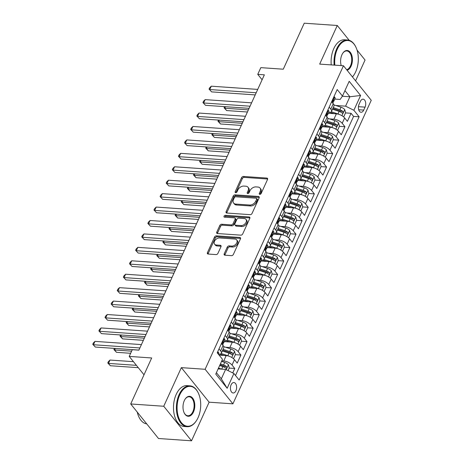 <?xml version="1.0" encoding="UTF-8"?>
<svg xmlns="http://www.w3.org/2000/svg" width="464" height="464" viewBox="0 0 464 464"><rect width="100%" height="100%" fill="white"/><g stroke="black" fill="none" stroke-linecap="round" stroke-linejoin="round"><path stroke-width="0.7" d="M259.811 194.346A1.125 0.766 -38.8 0 0 261.139 193.488L267.525 179.481A1.607 1.096 -38.8 0 0 267.479 178.385A1.607 1.096 -38.8 0 0 266.829 178.072L243.484 176.453A1.607 1.096 -38.8 0 0 241.587 177.683L235.202 191.69A1.125 0.766 -38.8 0 0 235.231 192.461A1.125 0.766 -38.8 0 0 235.689 192.676A1.125 0.766 -38.8 0 0 237.017 191.818L237.846 190.002A5.145 3.509 -38.8 0 1 243.919 186.076L245.862 186.209A5.145 3.509 -38.8 0 1 247.95 187.201A5.145 3.509 -38.8 0 1 248.089 190.716L247.266 192.525A1.125 0.766 -38.8 0 0 247.295 193.297A1.125 0.766 -38.8 0 0 247.753 193.511A1.125 0.766 -38.8 0 0 249.081 192.653L249.905 190.837A5.145 3.509 -38.8 0 1 255.977 186.911L257.92 187.044A5.145 3.509 -38.8 0 1 260.008 188.036A5.145 3.509 -38.8 0 1 260.147 191.551L259.324 193.36A1.125 0.766 -38.8 0 0 259.353 194.132A1.125 0.766 -38.8 0 0 259.811 194.346M235.927 390.758A5.243 3.086 94 0 0 236.396 385.439A5.243 3.086 94 0 0 233.885 382.539A5.243 3.086 94 0 0 231.124 384.778A5.243 3.086 94 0 0 230.654 390.096A5.243 3.086 94 0 0 233.16 392.996A5.243 3.086 94 0 0 235.927 390.758M224.222 253.796A1.607 1.096 -38.8 0 0 224.269 254.893A1.607 1.096 -38.8 0 0 224.918 255.2L231.472 255.658A1.607 1.096 -38.8 0 0 233.369 254.429L240.456 238.873A1.607 1.096 -38.8 0 0 240.416 237.771A1.607 1.096 -38.8 0 0 239.76 237.464L216.415 235.845A1.607 1.096 -38.8 0 0 214.519 237.075L207.431 252.631A1.607 1.096 -38.8 0 0 207.472 253.727A1.607 1.096 -38.8 0 0 208.127 254.04L216.038 254.585A1.607 1.096 -38.8 0 0 217.935 253.356L220.968 246.703A1.607 1.096 -38.8 0 0 220.928 245.601A1.607 1.096 -38.8 0 0 220.272 245.294L216.352 245.021A4.304 2.935 -38.8 0 1 214.606 244.192A4.304 2.935 -38.8 0 1 215.163 240.166A4.304 2.935 -38.8 0 1 219.565 237.968L234.929 239.035A4.304 2.935 -38.8 0 1 236.675 239.865A4.304 2.935 -38.8 0 1 236.118 243.89A4.304 2.935 -38.8 0 1 231.716 246.088L229.158 245.908A1.607 1.096 -38.8 0 0 227.261 247.138L224.222 253.796L224.976 254.73A1.607 1.096 -38.8 0 0 224.849 255.194M349.189 40.31L337.27 25.491L304.239 23.2L283.278 69.2L260.814 67.645L257.758 74.362L264.364 74.82L138.887 350.152L132.281 349.694L129.218 356.404L144.008 374.796M163.746 406.255L191.528 440.8L209.125 402.184L181.343 367.639L163.746 406.255L130.715 403.964L151.682 357.964L129.218 356.404M181.343 367.639L205.123 369.286L343.453 65.749L371.241 100.299L232.911 403.837L205.123 369.286M337.27 25.491L319.673 64.102L343.453 65.749M250.154 214.658A1.607 1.096 -38.8 0 0 252.051 213.428L259.144 197.873A1.607 1.096 -38.8 0 0 259.098 196.777A1.607 1.096 -38.8 0 0 258.448 196.463L235.103 194.845A1.607 1.096 -38.8 0 0 233.206 196.075L226.113 211.63A1.607 1.096 -38.8 0 0 226.159 212.727A1.607 1.096 -38.8 0 0 226.809 213.04L250.154 214.658M249.8 218.37L242.713 233.926A1.607 1.096 -38.8 0 1 240.81 235.155L217.471 233.537A1.607 1.096 -38.8 0 1 216.816 233.23A1.607 1.096 -38.8 0 1 216.775 232.128L219.808 225.475A1.607 1.096 -38.8 0 1 221.705 224.245L231.171 224.901A1.607 1.096 -38.8 0 0 233.067 223.671L235.08 219.257A1.607 1.096 -38.8 0 0 235.039 218.155A1.607 1.096 -38.8 0 0 234.384 217.848L224.53 217.164A1.125 0.766 -38.8 0 1 224.071 216.949A1.125 0.766 -38.8 0 1 224.216 215.893A1.125 0.766 -38.8 0 1 225.371 215.319L249.104 216.961A1.607 1.096 -38.8 0 1 249.754 217.274A1.607 1.096 -38.8 0 1 249.8 218.37M191.528 440.8L158.497 438.509L130.715 403.964M355.581 80.829L365.052 60.036L357.042 50.077M232.737 372.934L234.767 368.474L229.216 368.091M221.804 360.83L223.741 360.969A6.554 2.842 24.5 0 1 232.029 365.069L234.477 359.693L237.22 363.103L240.891 355.047L235.341 354.658M225.556 347.24L229.86 347.536A6.554 2.842 24.5 0 1 238.148 351.637L240.596 346.266L243.339 349.67L247.01 341.614L241.46 341.231M231.675 333.807L235.979 334.103A6.554 2.842 24.5 0 1 244.273 338.204L246.72 332.833L249.458 336.243L253.129 328.181L247.579 327.799M237.8 320.375L242.104 320.676A6.554 2.842 24.5 0 1 250.392 324.777L252.839 319.4L255.577 322.811L259.254 314.754L253.704 314.366M243.919 306.948L248.223 307.243A6.554 2.842 24.5 0 1 256.511 311.344L258.958 305.973L261.702 309.378L265.373 301.322L259.823 300.939M250.038 293.515L254.342 293.811A6.554 2.842 24.5 0 1 262.63 297.911L265.083 292.54L267.821 295.951L271.492 287.889L265.942 287.506M256.163 280.082L260.466 280.384A6.554 2.842 24.5 0 1 268.755 284.484L271.202 279.108L273.94 282.518L277.617 274.462L272.066 274.073M262.282 266.655L266.585 266.951A6.554 2.842 24.5 0 1 274.874 271.051L277.321 265.681L280.065 269.085L283.736 261.029L278.185 260.646M268.401 253.222L272.704 253.518A6.554 2.842 24.5 0 1 280.993 257.619L283.44 252.248L286.184 255.658L289.855 247.596L284.304 247.213M274.526 239.789L278.829 240.091A6.554 2.842 24.5 0 1 287.117 244.192L289.565 238.815L292.303 242.225L295.98 234.169L290.429 233.781M280.645 226.362L284.948 226.658A6.554 2.842 24.5 0 1 293.236 230.759L295.684 225.388L298.427 228.793L302.099 220.736L296.548 220.354M286.764 212.93L291.067 213.225A6.554 2.842 24.5 0 1 299.355 217.326L301.803 211.955L304.546 215.366L308.218 207.304L302.667 206.921M292.888 199.497L297.192 199.798A6.554 2.842 24.5 0 1 305.48 203.899L307.928 198.528L310.665 201.933L314.337 193.877L308.786 193.488M299.007 186.07L303.311 186.366A6.554 2.842 24.5 0 1 311.599 190.466L314.047 185.095L316.79 188.5L320.462 180.444L314.911 180.061M305.126 172.637L309.43 172.933A6.554 2.842 24.5 0 1 317.718 177.033L320.166 171.663L322.909 175.073L326.581 167.011L321.03 166.628M311.245 159.204L315.549 159.506A6.554 2.842 24.5 0 1 323.837 163.606L326.291 158.236L329.028 161.64L332.7 153.584L327.149 153.195M317.37 145.777L321.674 146.073A6.554 2.842 24.5 0 1 329.962 150.174L332.41 144.803L335.147 148.207L338.824 140.151L333.274 139.768M323.489 132.344L327.793 132.64A6.554 2.842 24.5 0 1 336.081 136.741L338.529 131.37L341.272 134.78L344.943 126.718L342.2 123.314A6.554 2.842 -155.5 0 0 333.912 119.213L329.608 118.912M339.393 126.336L344.943 126.718M234.477 359.693A6.554 2.842 -155.5 0 0 226.188 355.592L219.101 355.105M240.596 346.266A6.554 2.842 -155.5 0 0 232.307 342.165L224.274 341.608M246.72 332.833A6.554 2.842 -155.5 0 0 238.432 328.732L230.393 328.176M252.839 319.4A6.554 2.842 -155.5 0 0 244.551 315.3L236.512 314.743M258.958 305.973A6.554 2.842 -155.5 0 0 250.67 301.873L242.637 301.316M265.083 292.54A6.554 2.842 -155.5 0 0 256.795 288.44L248.756 287.883M271.202 279.108A6.554 2.842 -155.5 0 0 262.914 275.007L254.875 274.45M277.321 265.681A6.554 2.842 -155.5 0 0 269.033 261.58L260.994 261.023M283.44 252.248A6.554 2.842 -155.5 0 0 275.152 248.147L267.119 247.59M289.565 238.815A6.554 2.842 -155.5 0 0 281.277 234.714L273.238 234.158M295.684 225.388A6.554 2.842 -155.5 0 0 287.396 221.287L279.357 220.731M301.803 211.955A6.554 2.842 -155.5 0 0 293.515 207.855L285.482 207.298M307.928 198.528A6.554 2.842 -155.5 0 0 299.64 194.422L291.601 193.865M314.047 185.095A6.554 2.842 -155.5 0 0 305.759 180.995L297.72 180.438M320.166 171.663A6.554 2.842 -155.5 0 0 311.878 167.562L303.845 167.005M326.291 158.236A6.554 2.842 -155.5 0 0 318.002 154.129L309.964 153.572M332.41 144.803A6.554 2.842 -155.5 0 0 324.121 140.702L316.083 140.145M338.529 131.37A6.554 2.842 -155.5 0 0 330.24 127.269L322.207 126.713M360.406 101.349L359.061 104.301A5.081 2.987 94 0 0 358.602 109.452A5.081 2.987 94 0 0 361.038 112.265A5.081 2.987 94 0 0 363.718 110.09L365.064 107.138A5.081 2.987 94 0 0 365.516 101.987A5.081 2.987 94 0 0 363.086 99.174A5.081 2.987 94 0 0 360.406 101.349M216.404 372.679L221.334 378.81L225.614 369.408L233.902 373.508L239.163 380.045L359.13 116.8L353.87 110.264L345.581 106.163L335.733 105.485M233.902 373.508L227.174 388.287L215.76 374.094L222.494 359.316L217.233 352.785L337.2 89.54L342.461 96.071L349.189 81.299L360.603 95.491L353.87 110.264M235.509 375.504L353.58 116.418L351.062 113.291L347.391 121.348L344.653 117.943A6.554 2.842 -155.5 0 0 336.365 113.837L328.326 113.28M328.68 112.497A6.554 2.842 -155.5 0 0 331.47 111.47A6.554 2.842 -155.5 0 0 330.791 109.121L329.185 107.126M331.47 111.47L333.918 106.099A6.554 2.842 -155.5 0 0 333.239 103.75L331.632 101.755M219.014 348.882L220.615 350.877A6.554 2.842 24.5 0 1 221.293 353.226A6.554 2.842 24.5 0 1 218.509 354.252M221.293 353.226L223.741 347.855A6.554 2.842 -155.5 0 0 223.062 345.5L221.461 343.511M225.133 335.455L226.734 337.444A6.554 2.842 24.5 0 1 227.412 339.793A6.554 2.842 24.5 0 1 224.628 340.825M227.412 339.793L229.86 334.422A6.554 2.842 -155.5 0 0 229.181 332.073L227.58 330.078M231.252 322.022L232.858 324.011A6.554 2.842 24.5 0 1 233.537 326.366A6.554 2.842 24.5 0 1 230.747 327.393M233.537 326.366L235.985 320.995A6.554 2.842 -155.5 0 0 235.306 318.64L233.699 316.651M237.377 308.589L238.977 310.584A6.554 2.842 24.5 0 1 239.656 312.933A6.554 2.842 24.5 0 1 236.872 313.96M239.656 312.933L242.104 307.562A6.554 2.842 -155.5 0 0 241.425 305.208L239.824 303.218M243.496 295.162L245.096 297.151A6.554 2.842 24.5 0 1 245.775 299.5A6.554 2.842 24.5 0 1 242.991 300.533M245.775 299.5L248.223 294.13A6.554 2.842 -155.5 0 0 247.544 291.781L245.943 289.785M249.615 281.729L251.221 283.719A6.554 2.842 24.5 0 1 251.9 286.073A6.554 2.842 24.5 0 1 249.11 287.1M251.9 286.073L254.347 280.703A6.554 2.842 -155.5 0 0 253.669 278.348L252.062 276.358M255.739 268.296L257.34 270.292A6.554 2.842 24.5 0 1 258.019 272.641A6.554 2.842 24.5 0 1 255.235 273.667M258.019 272.641L260.466 267.27A6.554 2.842 -155.5 0 0 259.788 264.921L258.187 262.926M261.858 254.869L263.459 256.859A6.554 2.842 24.5 0 1 264.138 259.214A6.554 2.842 24.5 0 1 261.354 260.24M264.138 259.214L266.585 253.837A6.554 2.842 -155.5 0 0 265.907 251.488L264.306 249.493M267.977 241.437L269.578 243.426A6.554 2.842 24.5 0 1 270.257 245.781A6.554 2.842 24.5 0 1 267.473 246.807M270.257 245.781L272.71 240.41A6.554 2.842 -155.5 0 0 272.032 238.055L270.425 236.066M274.102 228.004L275.703 229.999A6.554 2.842 24.5 0 1 276.382 232.348A6.554 2.842 24.5 0 1 273.598 233.375M276.382 232.348L278.829 226.977A6.554 2.842 -155.5 0 0 278.151 224.628L276.55 222.633M280.221 214.577L281.822 216.566A6.554 2.842 24.5 0 1 282.501 218.921A6.554 2.842 24.5 0 1 279.717 219.948M282.501 218.921L284.948 213.544A6.554 2.842 -155.5 0 0 284.27 211.195L282.669 209.2M286.34 201.144L287.941 203.133A6.554 2.842 24.5 0 1 288.62 205.488A6.554 2.842 24.5 0 1 285.836 206.515M288.62 205.488L291.073 200.117A6.554 2.842 -155.5 0 0 290.394 197.763L288.788 195.773M292.459 187.711L294.066 189.706A6.554 2.842 24.5 0 1 294.744 192.055A6.554 2.842 24.5 0 1 291.96 193.082M294.744 192.055L297.192 186.685A6.554 2.842 -155.5 0 0 296.513 184.336L294.913 182.34M298.584 174.284L300.185 176.274A6.554 2.842 24.5 0 1 300.863 178.628A6.554 2.842 24.5 0 1 298.079 179.655M300.863 178.628L303.311 173.252A6.554 2.842 -155.5 0 0 302.632 170.903L301.032 168.908M304.703 160.851L306.304 162.841A6.554 2.842 24.5 0 1 306.982 165.196A6.554 2.842 24.5 0 1 304.198 166.222M306.982 165.196L309.43 159.825A6.554 2.842 -155.5 0 0 308.751 157.47L307.151 155.481M310.822 147.419L312.429 149.414A6.554 2.842 24.5 0 1 313.107 151.763A6.554 2.842 24.5 0 1 310.317 152.789M313.107 151.763L315.555 146.392A6.554 2.842 -155.5 0 0 314.876 144.043L313.27 142.048M316.947 133.992L318.548 135.981A6.554 2.842 24.5 0 1 319.226 138.336A6.554 2.842 24.5 0 1 316.442 139.362M319.226 138.336L321.674 132.959A6.554 2.842 -155.5 0 0 320.995 130.61L319.394 128.615M323.066 120.559L324.667 122.554A6.554 2.842 24.5 0 1 325.345 124.903A6.554 2.842 24.5 0 1 322.561 125.93M325.345 124.903L327.793 119.532A6.554 2.842 -155.5 0 0 327.114 117.177L325.513 115.188M336.081 136.741L338.824 140.151M329.962 150.174L332.7 153.584M323.837 163.606L326.581 167.011M317.718 177.033L320.462 180.444M311.599 190.466L314.337 193.877M305.48 203.899L308.218 207.304M299.355 217.326L302.099 220.736M293.236 230.759L295.98 234.169M287.117 244.192L289.855 247.596M280.993 257.619L283.736 261.029M274.874 271.051L277.617 274.462M268.755 284.484L271.492 287.889M262.63 297.911L265.373 301.322M256.511 311.344L259.254 314.754M250.392 324.777L253.129 328.181M244.273 338.204L247.01 341.614M238.148 351.637L240.891 355.047M232.029 365.069L234.767 368.474M225.614 369.408L218.126 368.892M345.581 106.163L349.868 96.761L344.938 90.631M342.345 96.245L349.868 96.761L360.603 95.491M334.805 99.07L340.176 99.441L342.461 96.071M209.125 402.184L232.911 403.837M257.758 74.362L262.108 79.767M345.512 112.903L351.062 113.291M353.58 116.418L359.13 116.8M227.174 388.287L221.334 378.81M260.06 194.335A1.125 0.766 -38.8 0 1 260.072 194.294L260.901 192.485A5.145 3.509 -38.8 0 0 260.762 188.97L260.008 188.036M247.95 187.201L248.698 188.135A5.145 3.509 -38.8 0 1 248.837 191.649L248.014 193.459A1.125 0.766 -38.8 0 0 247.996 193.5M267.653 179.011A1.607 1.096 -38.8 0 0 267.577 179.005L244.232 177.387A1.607 1.096 -38.8 0 0 242.336 178.617L235.956 192.624A1.125 0.766 -38.8 0 0 235.938 192.664M259.272 197.403A1.607 1.096 -38.8 0 0 259.196 197.397L235.851 195.779A1.607 1.096 -38.8 0 0 233.955 197.009L226.867 212.564A1.607 1.096 -38.8 0 0 226.739 213.034M256.667 199.195A1.125 0.766 -38.8 0 0 256.633 198.43A1.125 0.766 -38.8 0 0 256.18 198.209L235.689 196.788A1.125 0.766 -38.8 0 0 234.361 197.652L233.491 199.561A5.145 3.509 -38.8 0 0 233.63 203.075A5.145 3.509 -38.8 0 0 235.718 204.067L249.719 205.036A5.145 3.509 -38.8 0 0 255.792 201.109L256.667 199.195L257.416 200.129A1.125 0.766 -38.8 0 0 257.387 199.363L256.633 198.43M233.63 203.075L234.378 204.009A5.145 3.509 -38.8 0 0 236.466 205.001L235.718 204.067M257.416 200.129L256.546 202.043A5.145 3.509 -38.8 0 1 250.473 205.97L236.466 205.001M235.039 218.155L235.787 219.089A1.607 1.096 -38.8 0 1 235.834 220.191L233.821 224.605A1.607 1.096 -38.8 0 1 231.925 225.835L222.453 225.179A1.607 1.096 -38.8 0 0 220.557 226.409L217.523 233.061A1.607 1.096 -38.8 0 0 217.396 233.531M249.928 217.906A1.607 1.096 -38.8 0 0 249.852 217.894L226.119 216.253A1.125 0.766 -38.8 0 0 224.767 217.181M240.996 225.579A4.304 2.935 -38.8 0 0 245.398 223.387A4.304 2.935 -38.8 0 0 245.955 219.356A4.304 2.935 -38.8 0 0 244.209 218.527L238.798 218.155A1.607 1.096 -38.8 0 0 236.895 219.379L234.883 223.799A1.607 1.096 -38.8 0 0 234.929 224.895A1.607 1.096 -38.8 0 0 235.579 225.208L240.996 225.579L241.744 226.513A4.304 2.935 -38.8 0 0 246.146 224.321A4.304 2.935 -38.8 0 0 246.703 220.29L245.955 219.356M234.929 224.895L235.677 225.829A1.607 1.096 -38.8 0 0 236.333 226.142L235.579 225.208M241.744 226.513L236.333 226.142M236.675 239.865L237.429 240.799A4.304 2.935 -38.8 0 1 236.872 244.824A4.304 2.935 -38.8 0 1 232.47 247.022L229.906 246.842A1.607 1.096 -38.8 0 0 228.01 248.072L224.976 254.73M214.606 244.192L215.354 245.125A4.304 2.935 -38.8 0 0 217.1 245.955L216.352 245.021M221.096 246.233A1.607 1.096 -38.8 0 0 221.026 246.227L217.1 245.955M240.584 238.403A1.607 1.096 -38.8 0 0 240.514 238.397L217.169 236.779A1.607 1.096 -38.8 0 0 215.273 238.009L208.179 253.564A1.607 1.096 -38.8 0 0 208.052 254.028M343.337 116.667L343.754 116.771L345.587 112.74L344.7 109.527A4.344 1.885 -155.5 0 0 341.028 107.23L333.906 104.881M339.201 114.451A4.344 1.885 -155.5 0 0 337.972 113.947L331.296 111.743M334.155 113.686L330.188 112.375M225.463 106.697L224.767 108.222L226.647 110.56L247.416 111.998M332.502 109.208L339.132 111.395A4.344 1.885 24.5 0 1 342.072 112.984C343.116 113.181 343.36 112.642 342.809 111.372A4.344 1.885 -155.5 0 0 339.868 109.782L333.233 107.596M332.839 108.46L339.967 110.815A2.21 0.957 24.5 0 1 340.907 111.238L342.809 111.372M342.072 112.984L342.478 113.164M226.647 110.56L224.077 107.799L224.767 108.222L248.391 109.858M224.077 107.799L224.605 106.639M343.754 116.771L343.441 116.748M333.877 96.831L334.637 97.017A4.344 1.885 24.5 0 1 335.049 98.53L333.889 101.082A4.344 1.885 -155.5 0 0 333.871 100.259L333.68 100.091M256.18 92.765L209.751 89.546L211.282 86.188L257.711 89.407M333.088 101.68L333.285 101.599A4.344 1.885 -155.5 0 0 333.889 101.082M333.401 100.224L333.871 100.259C333.268 100.091 333.024 100.63 333.14 101.871A4.344 1.885 24.5 0 1 333.152 102.695L332.874 103.298M255.206 94.905L211.63 91.884L209.055 89.123L209.67 87.777L211.282 86.188M211.63 91.884L209.055 89.123M352.431 76.908A19.987 11.768 94 0 0 354.107 74.71A19.987 11.768 94 0 0 355.668 71.845A19.987 11.768 94 0 0 356.004 47.38A19.987 11.768 94 0 0 337.345 49.062A19.987 11.768 94 0 0 334.846 65.151M334.15 65.105A20.48 12.052 -86 0 1 336.725 48.755A20.48 12.052 -86 0 1 347.53 39.997A20.48 12.052 -86 0 1 355.842 47.026A20.48 12.052 -86 0 1 355.923 47.206M341.226 65.598A9.993 5.881 -86 0 1 341.927 54.758A9.993 5.881 -86 0 1 342.71 53.325A9.993 5.881 -86 0 1 350.656 52.832A9.993 5.881 -86 0 1 351.091 66.149A9.993 5.881 -86 0 1 347.095 70.273M346.683 69.762A9.5 5.591 94 0 0 350.465 65.842A9.5 5.591 94 0 0 351.318 56.202A9.5 5.591 94 0 0 346.77 50.947A9.5 5.591 94 0 0 342.6 53.488M331.238 64.902A20.48 12.052 -86 0 1 333.819 48.552A20.48 12.052 -86 0 1 344.619 39.794L347.53 39.997M354.003 74.866A20.48 12.052 -86 0 1 353.899 75.035A20.48 12.052 -86 0 1 352.466 76.96M198.058 417.687A19.987 11.768 94 0 0 198.395 393.223A19.987 11.768 94 0 0 179.736 394.905A19.987 11.768 94 0 0 180.6 421.538A19.987 11.768 94 0 0 196.498 420.552A19.987 11.768 94 0 0 198.058 417.687M196.394 420.715A20.48 12.052 -86 0 1 196.289 420.877A20.48 12.052 -86 0 1 187.085 426.7A20.48 12.052 -86 0 1 177.277 415.367A20.48 12.052 -86 0 1 179.116 394.597A20.48 12.052 -86 0 1 189.915 385.839A20.48 12.052 -86 0 1 198.232 392.875A20.48 12.052 -86 0 1 198.314 393.049M193.476 411.991A9.993 5.881 -86 0 1 184.15 412.832A9.993 5.881 -86 0 1 184.318 400.6A9.993 5.881 -86 0 1 185.095 399.168A9.993 5.881 -86 0 1 193.047 398.675A9.993 5.881 -86 0 1 193.476 411.991M184.069 412.653A9.5 5.591 94 0 0 187.845 415.75A9.5 5.591 94 0 0 192.856 411.684A9.5 5.591 94 0 0 193.708 402.044A9.5 5.591 94 0 0 189.161 396.79A9.5 5.591 94 0 0 184.991 399.33M187.085 426.7L184.179 426.497A20.48 12.052 -86 0 1 174.371 415.164A20.48 12.052 -86 0 1 176.21 394.394A20.48 12.052 -86 0 1 187.009 385.636L189.915 385.839M146.74 423.887A20.48 12.052 -86 0 1 137.257 412.096M337.218 130.1L337.63 130.198L339.468 126.173L338.575 122.96A4.344 1.885 -155.5 0 0 334.909 120.663L327.787 118.308M333.082 127.884A4.344 1.885 -155.5 0 0 331.847 127.38L325.177 125.176M328.036 127.119L324.069 125.808M219.344 120.13L218.648 121.655L220.528 123.987L241.297 125.425M326.378 122.635L333.013 124.828A4.344 1.885 24.5 0 1 335.953 126.411C336.992 126.608 337.241 126.075 336.69 124.799A4.344 1.885 -155.5 0 0 333.744 123.215L327.114 121.023M326.72 121.893L333.848 124.248A2.21 0.957 24.5 0 1 334.788 124.671L336.69 124.799M335.953 126.411L336.359 126.597M220.528 123.987L217.952 121.226L218.648 121.655L242.272 123.291M217.952 121.226L218.48 120.066M337.63 130.198L337.316 130.181M331.099 143.527L331.511 143.631L333.349 139.6L332.456 136.393A4.344 1.885 -155.5 0 0 328.79 134.096L321.662 131.741M326.958 141.311A4.344 1.885 -155.5 0 0 325.728 140.807L319.058 138.608M321.917 140.546L317.944 139.235M213.225 133.557L212.529 135.082L214.403 137.419L235.178 138.858M320.259 136.068L326.888 138.26A4.344 1.885 24.5 0 1 329.834 139.844C330.873 140.041 331.116 139.502 330.565 138.231A4.344 1.885 -155.5 0 0 327.625 136.648L320.995 134.456M320.595 135.326L327.729 137.675A2.21 0.957 24.5 0 1 328.669 138.098L330.565 138.231M329.834 139.844L330.24 140.024M214.403 137.419L211.833 134.659L212.529 135.082L236.153 136.723M211.833 134.659L212.361 133.499M331.511 143.631L331.197 143.608M324.974 156.96L325.392 157.064L327.224 153.033L326.337 149.82A4.344 1.885 -155.5 0 0 322.666 147.523L315.543 145.174M320.839 154.744A4.344 1.885 -155.5 0 0 319.609 154.239L312.933 152.035M315.793 153.978L311.825 152.668M207.101 146.989L206.405 148.515L208.284 150.852L229.054 152.291M314.14 149.501L320.769 151.687A4.344 1.885 24.5 0 1 323.715 153.277C324.754 153.474 324.997 152.934 324.446 151.664A4.344 1.885 -155.5 0 0 321.506 150.075L314.87 147.888M314.476 148.753L321.604 151.107A2.21 0.957 24.5 0 1 322.544 151.531L324.446 151.664M323.715 153.277L324.116 153.456M208.284 150.852L205.714 148.091L206.405 148.515L230.028 150.15M205.714 148.091L206.242 146.931M325.392 157.064L325.078 157.041M318.855 170.392L319.267 170.491L321.105 166.466L320.218 163.253A4.344 1.885 -155.5 0 0 316.547 160.956L309.424 158.601M314.72 168.171A4.344 1.885 -155.5 0 0 313.484 167.672L306.814 165.468M309.674 167.411L305.706 166.1M200.982 160.422L200.286 161.948L202.165 164.279L222.935 165.718M308.015 162.928L314.65 165.12A4.344 1.885 24.5 0 1 317.591 166.704C318.629 166.901 318.878 166.367 318.327 165.091A4.344 1.885 -155.5 0 0 315.387 163.508L308.751 161.315M308.357 162.185L315.485 164.54A2.21 0.957 24.5 0 1 316.425 164.964L318.327 165.091M317.591 166.704L317.997 166.889M202.165 164.279L199.59 161.518L200.286 161.948L223.909 163.583M199.59 161.518L200.117 160.358M319.267 170.491L318.954 170.474M327.758 110.264L328.518 110.449A4.344 1.885 24.5 0 1 328.93 111.957L327.764 114.509A4.344 1.885 -155.5 0 0 327.752 113.692L327.561 113.523M250.061 106.198L203.632 102.979L205.163 99.621L251.592 102.84M326.969 115.113L327.166 115.031A4.344 1.885 -155.5 0 0 327.764 114.509M327.282 113.657L327.752 113.692C327.149 113.523 326.9 114.057 327.021 115.304A4.344 1.885 24.5 0 1 327.033 116.122L326.755 116.731M249.087 108.332L205.506 105.316L202.936 102.556L203.545 101.21L205.163 99.621M205.506 105.316L202.936 102.556M321.639 123.691L322.393 123.882A4.344 1.885 24.5 0 1 322.805 125.39L321.645 127.942A4.344 1.885 -155.5 0 0 321.633 127.119L321.442 126.956M243.942 119.625L197.513 116.412L199.039 113.054L245.473 116.273M320.85 128.54L321.042 128.464A4.344 1.885 -155.5 0 0 321.645 127.942M321.158 127.09L321.633 127.119C321.024 126.95 320.781 127.49 320.897 128.731A4.344 1.885 24.5 0 1 320.908 129.555L320.636 130.158M242.968 121.765L199.387 118.743L196.817 115.983L197.426 114.643L199.039 113.054M199.387 118.743L196.817 115.983M315.514 137.124L316.274 137.309A4.344 1.885 24.5 0 1 316.686 138.823L315.526 141.375A4.344 1.885 -155.5 0 0 315.514 140.551L315.317 140.383M237.817 133.058L191.388 129.839L192.92 126.481L239.349 129.7M314.725 141.972L314.923 141.891A4.344 1.885 -155.5 0 0 315.526 141.375M315.039 140.517L315.514 140.551C314.905 140.383 314.662 140.923 314.778 142.164A4.344 1.885 24.5 0 1 314.789 142.987L314.511 143.591M236.849 135.192L193.268 132.176L190.692 129.415L191.307 128.07L192.92 126.481M193.268 132.176L190.692 129.415M309.395 150.556L310.155 150.742A4.344 1.885 24.5 0 1 310.567 152.25L309.401 154.802A4.344 1.885 -155.5 0 0 309.389 153.984L309.198 153.816M231.698 146.491L185.269 143.272L186.801 139.913L233.23 143.132M308.606 155.405L308.804 155.324A4.344 1.885 -155.5 0 0 309.401 154.802M308.92 153.949L309.389 153.984C308.786 153.816 308.537 154.35 308.659 155.597A4.344 1.885 24.5 0 1 308.67 156.414L308.392 157.023M230.724 148.625L187.149 145.609L184.573 142.848L185.188 141.503L186.801 139.913M187.149 145.609L184.573 142.848M312.736 183.819L313.148 183.924L314.986 179.893L314.093 176.685A4.344 1.885 -155.5 0 0 310.428 174.389L303.299 172.034M308.595 181.604A4.344 1.885 -155.5 0 0 307.365 181.099L300.695 178.901M303.555 180.838L299.582 179.527M194.863 173.849L194.167 175.375L196.046 177.712L216.816 179.15M301.896 176.361L308.531 178.547A4.344 1.885 24.5 0 1 311.472 180.136C312.51 180.334 312.753 179.794 312.208 178.524A4.344 1.885 -155.5 0 0 309.262 176.941L302.632 174.748M302.238 175.618L309.366 177.967A2.21 0.957 24.5 0 1 310.306 178.391L312.208 178.524M311.472 180.136L311.878 180.316M196.046 177.712L193.471 174.951L194.167 175.375L217.79 177.016M193.471 174.951L193.998 173.791M313.148 183.924L312.835 183.901M303.276 163.983L304.03 164.175A4.344 1.885 24.5 0 1 304.448 165.683L303.282 168.235A4.344 1.885 -155.5 0 0 303.27 167.411L303.079 167.243M225.579 159.918L179.15 156.704L180.676 153.346L227.111 156.559M302.487 168.832L302.685 168.757A4.344 1.885 -155.5 0 0 303.282 168.235M302.795 167.382L303.27 167.411C302.661 167.243 302.418 167.782 302.534 169.024A4.344 1.885 24.5 0 1 302.545 169.847L302.273 170.45M224.605 162.058L181.024 159.036L178.454 156.275L179.063 154.935L180.676 153.346M181.024 159.036L178.454 156.275M306.611 197.252L307.029 197.357L308.862 193.326L307.974 190.112A4.344 1.885 -155.5 0 0 304.303 187.816L297.18 185.467M302.476 195.037A4.344 1.885 -155.5 0 0 301.246 194.532L294.57 192.328M297.43 194.271L293.463 192.96M188.738 187.282L188.048 188.807L189.921 191.145L210.697 192.583M295.777 189.793L302.406 191.98A4.344 1.885 24.5 0 1 305.353 193.569C306.391 193.766 306.634 193.227 306.083 191.957A4.344 1.885 -155.5 0 0 303.143 190.368L296.508 188.181M296.113 189.045L303.241 191.4A2.21 0.957 24.5 0 1 304.181 191.823L306.083 191.957M305.353 193.569L305.753 193.749M189.921 191.145L187.352 188.384L188.048 188.807L211.665 190.443M187.352 188.384L187.879 187.224M307.029 197.357L306.716 197.333M297.157 177.416L297.911 177.602A4.344 1.885 24.5 0 1 298.323 179.116L297.163 181.668A4.344 1.885 -155.5 0 0 297.151 180.844L296.954 180.676M219.46 173.35L173.026 170.131L174.557 166.773L220.986 169.992M296.363 182.265L296.56 182.184A4.344 1.885 -155.5 0 0 297.163 181.668M296.676 180.809L297.151 180.844C296.542 180.676 296.299 181.215 296.415 182.456A4.344 1.885 24.5 0 1 296.426 183.28L296.148 183.883M218.486 175.485L174.905 172.469L172.33 169.708L172.944 168.362L174.557 166.773M174.905 172.469L172.33 169.708M300.492 210.685L300.91 210.784L302.743 206.758L301.855 203.545A4.344 1.885 -155.5 0 0 298.184 201.248L291.061 198.894M296.357 208.464A4.344 1.885 -155.5 0 0 295.121 207.965L288.451 205.761M291.311 207.704L287.344 206.393M182.619 200.715L181.923 202.24L183.802 204.572L204.572 206.01M289.652 203.22L296.287 205.413A4.344 1.885 24.5 0 1 299.228 206.996C300.272 207.193 300.515 206.66 299.964 205.384A4.344 1.885 -155.5 0 0 297.024 203.8L290.389 201.608M289.994 202.478L297.122 204.833A2.21 0.957 24.5 0 1 298.062 205.256L299.964 205.384M299.228 206.996L299.634 207.182M183.802 204.572L181.227 201.811L181.923 202.24L205.546 203.876M181.227 201.811L181.76 200.651M300.91 210.784L300.591 210.766M291.032 190.843L291.792 191.035A4.344 1.885 24.5 0 1 292.204 192.543L291.038 195.095A4.344 1.885 -155.5 0 0 291.027 194.277L290.835 194.109M213.336 186.783L166.907 183.564L168.438 180.206L214.867 183.425M290.244 195.698L290.441 195.617A4.344 1.885 -155.5 0 0 291.038 195.095M290.557 194.242L291.027 194.277C290.423 194.109 290.174 194.642 290.296 195.889A4.344 1.885 24.5 0 1 290.307 196.707L290.029 197.316M212.361 188.918L168.786 185.896L166.211 183.141L166.825 181.795L168.438 180.206M168.786 185.896L166.211 183.141M294.373 224.112L294.785 224.216L296.624 220.185L295.73 216.978A4.344 1.885 -155.5 0 0 292.065 214.681L284.937 212.326M290.232 221.896A4.344 1.885 -155.5 0 0 289.002 221.392L282.332 219.194M285.192 221.131L281.219 219.82M176.5 214.142L175.804 215.667L177.683 218.005L198.453 219.443M283.533 216.653L290.168 218.84A4.344 1.885 24.5 0 1 293.109 220.429C294.147 220.626 294.391 220.087 293.845 218.817A4.344 1.885 -155.5 0 0 290.899 217.233L284.27 215.041M283.875 215.911L291.003 218.26A2.21 0.957 24.5 0 1 291.943 218.683L293.845 218.817M293.109 220.429L293.515 220.609M177.683 218.005L175.108 215.244L175.804 215.667L199.427 217.309M175.108 215.244L175.636 214.084M294.785 224.216L294.472 224.193M284.913 204.276L285.667 204.467A4.344 1.885 24.5 0 1 286.085 205.975L284.919 208.527A4.344 1.885 -155.5 0 0 284.908 207.704L284.716 207.536M207.217 200.21L160.788 196.997L162.319 193.639L208.748 196.852M284.125 209.125L284.322 209.049A4.344 1.885 -155.5 0 0 284.919 208.527M284.432 207.675L284.908 207.704C284.299 207.536 284.055 208.075 284.171 209.316A4.344 1.885 24.5 0 1 284.183 210.14L283.91 210.743M206.242 202.35L162.661 199.329L160.092 196.568L160.701 195.228L162.319 193.639M162.661 199.329L160.092 196.568M288.248 237.545L288.666 237.649L290.499 233.618L289.611 230.405A4.344 1.885 -155.5 0 0 285.94 228.108L278.818 225.759M284.113 235.329A4.344 1.885 -155.5 0 0 282.883 234.825L276.213 232.621M279.067 234.564L275.1 233.253M170.381 227.575L169.685 229.1L171.558 231.432L192.334 232.876M277.414 230.086L284.043 232.273A4.344 1.885 24.5 0 1 286.99 233.862C288.028 234.059 288.272 233.52 287.721 232.249A4.344 1.885 -155.5 0 0 284.78 230.66L278.145 228.474M277.75 229.338L284.879 231.693A2.21 0.957 24.5 0 1 285.824 232.116L287.721 232.249M286.99 233.862L287.396 234.042M171.558 231.432L168.989 228.677L169.685 229.1L193.302 230.736M168.989 228.677L169.517 227.517M288.666 237.649L288.353 237.626M278.794 217.709L279.548 217.894A4.344 1.885 24.5 0 1 279.96 219.408L278.8 221.96A4.344 1.885 -155.5 0 0 278.789 221.137L278.591 220.968M201.098 213.643L154.663 210.424L156.194 207.066L202.623 210.285M278 222.558L278.197 222.476A4.344 1.885 -155.5 0 0 278.8 221.96M278.313 221.102L278.789 221.137C278.18 220.968 277.936 221.508 278.052 222.749A4.344 1.885 24.5 0 1 278.064 223.573L277.791 224.176M200.123 215.777L156.542 212.761L153.967 210.001L154.582 208.655L156.194 207.066M156.542 212.761L153.967 210.001M282.129 250.978L282.547 251.076L284.38 247.051L283.492 243.838A4.344 1.885 -155.5 0 0 279.821 241.541L272.699 239.186M277.994 248.756A4.344 1.885 -155.5 0 0 276.764 248.257L270.089 246.053M272.948 247.996L268.981 246.686M164.256 241.007L163.56 242.533L165.439 244.864L186.209 246.303M271.295 243.513L277.924 245.705A4.344 1.885 24.5 0 1 280.865 247.289C281.909 247.486 282.153 246.952 281.602 245.676A4.344 1.885 -155.5 0 0 278.661 244.093L272.026 241.901M271.631 242.771L278.76 245.125A2.21 0.957 24.5 0 1 279.699 245.549L281.602 245.676M280.865 247.289L281.271 247.474M165.439 244.864L162.864 242.104L163.56 242.533L187.183 244.168M162.864 242.104L163.398 240.944M282.547 251.076L282.234 251.059M272.67 231.136L273.429 231.327A4.344 1.885 24.5 0 1 273.841 232.835L272.675 235.387A4.344 1.885 -155.5 0 0 272.664 234.569L272.472 234.401M194.973 227.076L148.544 223.857L150.075 220.499L196.504 223.718M271.881 235.99L272.078 235.909A4.344 1.885 -155.5 0 0 272.675 235.387M272.194 234.535L272.664 234.569C272.061 234.401 271.817 234.935 271.933 236.182A4.344 1.885 24.5 0 1 271.945 237L271.666 237.609M193.998 229.21L150.423 226.188L147.848 223.433L148.463 222.088L150.075 220.499M150.423 226.188L147.848 223.433M276.01 264.405L276.422 264.509L278.261 260.478L277.368 257.271A4.344 1.885 -155.5 0 0 273.702 254.974L266.574 252.619M271.875 262.189A4.344 1.885 -155.5 0 0 270.64 261.684L263.97 259.486M266.829 261.423L262.862 260.113M158.137 254.434L157.441 255.96L159.32 258.297L180.09 259.736M265.17 256.946L271.805 259.132A4.344 1.885 24.5 0 1 274.746 260.722C275.784 260.919 276.028 260.379 275.483 259.109A4.344 1.885 -155.5 0 0 272.536 257.526L265.907 255.333M265.512 256.198L272.641 258.552A2.21 0.957 24.5 0 1 273.58 258.976L275.483 259.109M274.746 260.722L275.152 260.901M159.32 258.297L156.745 255.536L157.441 255.96L181.064 257.601M156.745 255.536L157.273 254.376M276.422 264.509L276.109 264.486M266.551 244.569L267.31 244.76A4.344 1.885 24.5 0 1 267.722 246.268L266.556 248.82A4.344 1.885 -155.5 0 0 266.545 247.996L266.353 247.828M188.854 240.503L142.425 237.29L143.956 233.931L190.385 237.145M265.762 249.417L265.959 249.342A4.344 1.885 -155.5 0 0 266.556 248.82M266.075 247.967L266.545 247.996C265.936 247.828 265.692 248.368 265.808 249.609A4.344 1.885 24.5 0 1 265.826 250.432L265.547 251.036M187.879 242.643L144.298 239.621L141.729 236.86L142.338 235.521L143.956 233.931M144.298 239.621L141.729 236.86M269.886 277.837L270.303 277.942L272.142 273.911L271.249 270.698A4.344 1.885 -155.5 0 0 267.583 268.401L260.455 266.052M265.75 275.622A4.344 1.885 -155.5 0 0 264.521 275.117L257.851 272.913M260.71 274.856L256.737 273.545M152.018 267.867L151.322 269.393L153.195 271.724L173.971 273.168M259.051 270.373L265.681 272.565A4.344 1.885 24.5 0 1 268.627 274.154C269.665 274.352 269.909 273.812 269.358 272.542A4.344 1.885 -155.5 0 0 266.417 270.953L259.788 268.766M259.388 269.63L266.516 271.985A2.21 0.957 24.5 0 1 267.461 272.409L269.358 272.542M268.627 274.154L269.033 274.334M153.195 271.724L150.626 268.969L151.322 269.393L174.945 271.028M150.626 268.969L151.154 267.809M270.303 277.942L269.99 277.919M260.432 258.001L261.186 258.187A4.344 1.885 24.5 0 1 261.597 259.701L260.437 262.253A4.344 1.885 -155.5 0 0 260.426 261.429L260.229 261.261M182.735 253.936L136.3 250.717L137.831 247.358L184.266 250.577M259.637 262.85L259.834 262.769A4.344 1.885 -155.5 0 0 260.437 262.253M259.95 261.394L260.426 261.429C259.817 261.261 259.573 261.8 259.689 263.042A4.344 1.885 24.5 0 1 259.701 263.865L259.428 264.468M181.76 256.07L138.179 253.054L135.61 250.293L136.219 248.948L137.831 247.358M138.179 253.054L135.61 250.293M263.767 291.27L264.184 291.369L266.017 287.344L265.13 284.13A4.344 1.885 -155.5 0 0 261.458 281.834L254.336 279.479M259.631 289.049A4.344 1.885 -155.5 0 0 258.402 288.55L251.726 286.346M254.585 288.289L250.618 286.978M145.893 281.3L145.197 282.825L147.076 285.157L167.846 286.595M252.932 283.806L259.562 285.998A4.344 1.885 24.5 0 1 262.502 287.581C263.546 287.779 263.79 287.245 263.239 285.969A4.344 1.885 -155.5 0 0 260.298 284.386L253.663 282.193M253.269 283.063L260.397 285.418A2.21 0.957 24.5 0 1 261.336 285.841L263.239 285.969M262.502 287.581L262.908 287.767M147.076 285.157L144.507 282.396L145.197 282.825L168.821 284.461M144.507 282.396L145.035 281.236M264.184 291.369L263.871 291.351M254.307 271.428L255.067 271.62A4.344 1.885 24.5 0 1 255.478 273.128L254.318 275.68A4.344 1.885 -155.5 0 0 254.301 274.862L254.11 274.694M176.61 267.368L130.181 264.149L131.712 260.791L178.141 264.01M253.518 276.277L253.715 276.202A4.344 1.885 -155.5 0 0 254.318 275.68M253.831 274.827L254.301 274.862C253.698 274.694 253.454 275.227 253.57 276.474A4.344 1.885 24.5 0 1 253.582 277.292L253.303 277.901M175.636 269.503L132.06 266.481L129.485 263.726L130.1 262.38L131.712 260.791M132.06 266.481L129.485 263.726M257.648 304.697L258.059 304.802L259.898 300.771L259.005 297.563A4.344 1.885 -155.5 0 0 255.339 295.266L248.217 292.912M253.512 302.482A4.344 1.885 -155.5 0 0 252.277 301.977L245.607 299.779M248.466 301.716L244.499 300.405M139.774 294.727L139.078 296.252L140.957 298.59L161.727 300.028M246.807 297.238L253.443 299.425A4.344 1.885 24.5 0 1 256.383 301.014C257.421 301.211 257.671 300.672 257.12 299.402A4.344 1.885 -155.5 0 0 254.173 297.818L247.544 295.626M247.15 296.49L254.278 298.845A2.21 0.957 24.5 0 1 255.217 299.268L257.12 299.402M256.383 301.014L256.789 301.194M140.957 298.59L138.382 295.829L139.078 296.252L162.702 297.894M138.382 295.829L138.91 294.669M258.059 304.802L257.746 304.778M248.188 284.861L248.948 285.053A4.344 1.885 24.5 0 1 249.359 286.561L248.194 289.113A4.344 1.885 -155.5 0 0 248.182 288.289L247.991 288.121M170.491 280.795L124.062 277.582L125.593 274.224L172.022 277.437M247.399 289.71L247.596 289.635A4.344 1.885 -155.5 0 0 248.194 289.113M247.712 288.26L248.182 288.289C247.579 288.121 247.329 288.66 247.451 289.901A4.344 1.885 24.5 0 1 247.463 290.725L247.184 291.328M169.517 282.936L125.941 279.914L123.366 277.153L123.975 275.813L125.593 274.224M125.941 279.914L123.366 277.153M251.529 318.13L251.94 318.234L253.779 314.203L252.886 310.99A4.344 1.885 -155.5 0 0 249.22 308.693L242.092 306.344M247.387 315.914A4.344 1.885 -155.5 0 0 246.158 315.41L239.488 313.206M242.347 315.149L238.374 313.838M133.655 308.16L132.959 309.685L134.833 312.017L155.608 313.461M240.688 310.665L247.324 312.858A4.344 1.885 24.5 0 1 250.264 314.447C251.302 314.644 251.546 314.105 250.995 312.835A4.344 1.885 -155.5 0 0 248.054 311.245L241.425 309.059M241.025 309.923L248.159 312.278A2.21 0.957 24.5 0 1 249.098 312.701L250.995 312.835M250.264 314.447L250.67 314.627M134.833 312.017L132.263 309.262L132.959 309.685L156.583 311.321M132.263 309.262L132.791 308.102M251.94 318.234L251.627 318.211M242.069 298.294L242.823 298.48A4.344 1.885 24.5 0 1 243.235 299.993L242.075 302.545A4.344 1.885 -155.5 0 0 242.063 301.722L241.872 301.554M164.372 294.228L117.943 291.009L119.468 287.651L165.903 290.87M241.28 303.143L241.471 303.062A4.344 1.885 -155.5 0 0 242.075 302.545M241.587 301.687L242.063 301.722C241.454 301.554 241.21 302.093 241.326 303.334A4.344 1.885 24.5 0 1 241.338 304.158L241.065 304.761M163.398 296.363L119.816 293.347L117.247 290.586L117.856 289.24L119.468 287.651M119.816 293.347L117.247 290.586M245.404 331.563L245.821 331.661L247.654 327.636L246.767 324.423A4.344 1.885 -155.5 0 0 243.095 322.126L235.973 319.771M241.268 329.341A4.344 1.885 -155.5 0 0 240.039 328.843L233.363 326.639M236.222 328.582L232.255 327.271M127.53 321.593L126.84 323.118L128.714 325.45L149.483 326.888M234.569 324.098L241.199 326.291A4.344 1.885 24.5 0 1 244.145 327.874C245.183 328.071 245.427 327.538 244.876 326.262A4.344 1.885 -155.5 0 0 241.935 324.678L235.3 322.486M234.906 323.356L242.034 325.711A2.21 0.957 24.5 0 1 242.974 326.134L244.876 326.262M244.145 327.874L244.545 328.06M128.714 325.45L126.144 322.689L126.84 323.118L150.458 324.754M126.144 322.689L126.672 321.529M245.821 331.661L245.508 331.644M235.944 311.721L236.704 311.912A4.344 1.885 24.5 0 1 237.116 313.42L235.956 315.972A4.344 1.885 -155.5 0 0 235.944 315.155L235.747 314.986M158.247 307.661L111.818 304.442L113.349 301.084L159.778 304.303M235.155 316.57L235.352 316.494A4.344 1.885 -155.5 0 0 235.956 315.972M235.468 315.12L235.944 315.155C235.335 314.986 235.091 315.52 235.207 316.761A4.344 1.885 24.5 0 1 235.219 317.585L234.941 318.194M157.279 309.795L113.697 306.774L111.122 304.019L111.737 302.673L113.349 301.084M113.697 306.774L111.122 304.019M239.285 344.99L239.697 345.094L241.535 341.063L240.648 337.856A4.344 1.885 -155.5 0 0 236.976 335.559L229.854 333.204M235.149 342.774A4.344 1.885 -155.5 0 0 233.914 342.27L227.244 340.071M230.103 342.009L226.136 340.698M121.411 335.02L120.715 336.545L122.595 338.882L143.364 340.321M228.445 337.531L235.08 339.718A4.344 1.885 24.5 0 1 238.02 341.307C239.059 341.504 239.308 340.965 238.757 339.694A4.344 1.885 -155.5 0 0 235.816 338.111L229.181 335.919M228.787 336.783L235.915 339.138A2.21 0.957 24.5 0 1 236.855 339.561L238.757 339.694M238.02 341.307L238.426 341.487M122.595 338.882L120.019 336.122L120.715 336.545L144.339 338.186M120.019 336.122L120.547 334.962M239.697 345.094L239.383 345.071M229.825 325.154L230.585 325.339A4.344 1.885 24.5 0 1 230.997 326.853L229.831 329.405A4.344 1.885 -155.5 0 0 229.819 328.582L229.628 328.413M152.128 321.088L105.699 317.875L107.23 314.517L153.659 317.73M229.036 330.003L229.233 329.927A4.344 1.885 -155.5 0 0 229.831 329.405M229.349 328.553L229.819 328.582C229.216 328.413 228.967 328.953 229.088 330.194A4.344 1.885 24.5 0 1 229.1 331.018L228.822 331.621M151.154 323.228L107.578 320.206L105.003 317.446L105.618 316.106L107.23 314.517M107.578 320.206L105.003 317.446M233.166 358.423L233.578 358.527L235.416 354.496L234.523 351.283A4.344 1.885 -155.5 0 0 230.857 348.986L223.729 346.637M229.025 356.207A4.344 1.885 -155.5 0 0 227.795 355.702L221.125 353.498M223.984 355.441L220.011 354.131M115.292 348.452L114.596 349.978L116.476 352.309L130.639 353.295M222.326 350.958L228.961 353.15A4.344 1.885 24.5 0 1 231.901 354.74C232.94 354.937 233.183 354.397 232.638 353.127A4.344 1.885 -155.5 0 0 229.692 351.538L223.062 349.351M222.668 350.216L229.796 352.57A2.21 0.957 24.5 0 1 230.736 352.994L232.638 353.127M231.901 354.74L232.307 354.919M116.476 352.309L113.9 349.554L114.596 349.978L131.614 351.155M113.9 349.554L114.428 348.394M233.578 358.527L233.264 358.504M223.706 338.587L224.46 338.772A4.344 1.885 24.5 0 1 224.878 340.286L223.712 342.838A4.344 1.885 -155.5 0 0 223.7 342.014L223.509 341.846M146.009 334.521L99.58 331.302L101.106 327.944L147.54 331.163M222.917 343.435L223.114 343.354A4.344 1.885 -155.5 0 0 223.712 342.838M223.225 341.98L223.7 342.014C223.091 341.846 222.848 342.386 222.964 343.627A4.344 1.885 24.5 0 1 222.975 344.45L222.703 345.054M145.035 336.655L101.454 333.639L98.884 330.878L99.493 329.533L101.106 327.944M101.454 333.639L98.884 330.878M228.068 370.62L229.291 367.929L228.404 364.716A4.344 1.885 -155.5 0 0 224.733 362.419L221.554 361.369M219.658 365.533L222.836 366.583L221.676 369.135A4.344 1.885 -155.5 0 0 221.676 369.135L218.498 368.085M133.458 361.676L110.003 360.052L108.477 363.411L110.351 365.742L138.284 367.679M222.836 366.583A4.344 1.885 24.5 0 1 225.782 368.167C226.821 368.364 227.064 367.83 226.513 366.554A4.344 1.885 -155.5 0 0 223.573 364.971L220.394 363.921M220 364.785L223.671 366.003A2.21 0.957 24.5 0 1 224.611 366.427L226.513 366.554M225.782 368.167L226.183 368.352M110.351 365.742L107.781 362.981L108.477 363.411L136.404 365.342M107.781 362.981L108.39 361.642L110.003 360.052M217.587 352.014L218.341 352.205A4.344 1.885 24.5 0 1 218.753 353.713L218.474 354.328M139.89 347.954L93.455 344.735L94.987 341.376L141.416 344.595M138.916 350.088L95.335 347.066L92.759 344.305L93.374 342.966L94.987 341.376M95.335 347.066L92.759 344.305M223.741 360.969L226.188 355.592M229.86 347.536L232.307 342.165M235.979 334.103L238.432 328.732M242.104 320.676L244.551 315.3M248.223 307.243L250.67 301.873M254.342 293.811L256.795 288.44M260.466 280.384L262.914 275.007M266.585 266.951L269.033 261.58M272.704 253.518L275.152 248.147M278.829 240.091L281.277 234.714M284.948 226.658L287.396 221.287M291.067 213.225L293.515 207.855M297.192 199.798L299.64 194.422M303.311 186.366L305.759 180.995M309.43 172.933L311.878 167.562M315.549 159.506L318.002 154.129M321.674 146.073L324.121 140.702M327.793 132.64L330.24 127.269M333.912 119.213L336.365 113.837M330.791 109.121L333.239 103.75M220.615 350.877L223.062 345.5M226.734 337.444L229.181 332.073M232.858 324.011L235.306 318.64M238.977 310.584L241.425 305.208M245.096 297.151L247.544 291.781M251.221 283.719L253.669 278.348M257.34 270.292L259.788 264.921M263.459 256.859L265.907 251.488M269.578 243.426L272.032 238.055M275.703 229.999L278.151 224.628M281.822 216.566L284.27 211.195M287.941 203.133L290.394 197.763M294.066 189.706L296.513 184.336M300.185 176.274L302.632 170.903M306.304 162.841L308.751 157.47M312.429 149.414L314.876 144.043M318.548 135.981L320.995 130.61M324.667 122.554L327.114 117.177M342.2 123.314L344.653 117.943M358.434 106.679L365.064 107.138M358.684 109.742L363.718 110.09M260.901 192.485L260.147 191.551M248.014 193.459L247.266 192.525M248.837 191.649L248.089 190.716M235.956 192.624L235.202 191.69M242.336 178.617L241.587 177.683M244.232 177.387L243.484 176.453M267.577 179.005L266.829 178.072M260.072 194.294L259.324 193.36M226.867 212.564L226.113 211.63M233.955 197.009L233.206 196.075M235.851 195.779L235.103 194.845M259.196 197.397L258.448 196.463M250.473 205.97L249.719 205.036M256.546 202.043L255.792 201.109M217.523 233.061L216.775 232.128M220.557 226.409L219.808 225.475M222.453 225.179L221.705 224.245M231.925 225.835L231.171 224.901M233.821 224.605L233.067 223.671M235.834 220.191L235.08 219.257M226.119 216.253L225.371 215.319M249.852 217.894L249.104 216.961M228.01 248.072L227.261 247.138M229.906 246.842L229.158 245.908M232.47 247.022L231.716 246.088M221.026 246.227L220.272 245.294M208.179 253.564L207.431 252.631M215.273 238.009L214.519 237.075M217.169 236.779L216.415 235.845M240.514 238.397L239.76 237.464M341.939 115.71L344.723 109.608M339.868 109.782L341.028 107.23M337.972 113.947L339.132 111.395M334.585 97.005L332.137 102.376M335.82 129.143L338.598 123.041M333.744 123.215L334.909 120.663M331.847 127.38L333.013 124.828M329.701 142.576L332.479 136.474M327.625 136.648L328.79 134.096M325.728 140.807L326.888 138.26M323.576 156.003L326.36 149.901M321.506 150.075L322.666 147.523M319.609 154.239L320.769 151.687M317.457 169.435L320.235 163.334M315.387 163.508L316.547 160.956M313.484 167.672L314.65 165.12M328.466 110.438L326.012 115.809M322.341 123.865L319.893 129.241M316.222 137.298L313.774 142.668M310.103 150.73L307.655 156.101M311.338 182.868L314.116 176.767M309.262 176.941L310.428 174.389M307.365 181.099L308.531 178.547M303.978 164.157L301.53 169.534M305.213 196.295L307.997 190.194M303.143 190.368L304.303 187.816M301.246 194.532L302.406 191.98M297.859 177.59L295.411 182.961M299.094 209.728L301.878 203.626M297.024 203.8L298.184 201.248M295.121 207.965L296.287 205.413M291.74 191.023L289.292 196.394M292.975 223.161L295.754 217.059M290.899 217.233L292.065 214.681M289.002 221.392L290.168 218.84M285.615 204.45L283.168 209.827M286.851 236.588L289.635 230.486M284.78 230.66L285.94 228.108M282.883 234.825L284.043 232.273M279.496 217.883L277.049 223.254M280.732 250.021L283.516 243.919M278.661 244.093L279.821 241.541M276.764 248.257L277.924 245.705M273.377 231.316L270.93 236.686M274.613 263.453L277.391 257.352M272.536 257.526L273.702 254.974M270.64 261.684L271.805 259.132M267.258 244.743L264.805 250.119M268.488 276.88L271.272 270.779M266.417 270.953L267.583 268.401M264.521 275.117L265.681 272.565M261.133 258.175L258.686 263.546M262.369 290.313L265.153 284.212M260.298 284.386L261.458 281.834M258.402 288.55L259.562 285.998M255.014 271.608L252.567 276.979M256.25 303.746L259.028 297.644M254.173 297.818L255.339 295.266M252.277 301.977L253.443 299.425M248.895 285.035L246.442 290.412M250.131 317.173L252.909 311.071M248.054 311.245L249.22 308.693M246.158 315.41L247.324 312.858M242.771 298.468L240.323 303.839M244.006 330.606L246.79 324.504M241.935 324.678L243.095 322.126M240.039 328.843L241.199 326.291M236.652 311.901L234.204 317.272M237.887 344.039L240.665 337.937M235.816 338.111L236.976 335.559M233.914 342.27L235.08 339.718M230.533 325.328L228.085 330.704M231.768 357.466L234.546 351.364M229.692 351.538L230.857 348.986M227.795 355.702L228.961 353.15M224.408 338.761L221.96 344.131M226.194 369.698L228.427 364.797M223.573 364.971L224.733 362.419M218.289 352.193L217.738 353.406M356.004 47.38L355.842 47.026M354.107 74.71L353.899 75.035M198.395 393.223L198.232 392.875M196.498 420.552L196.289 420.877"/></g></svg>
